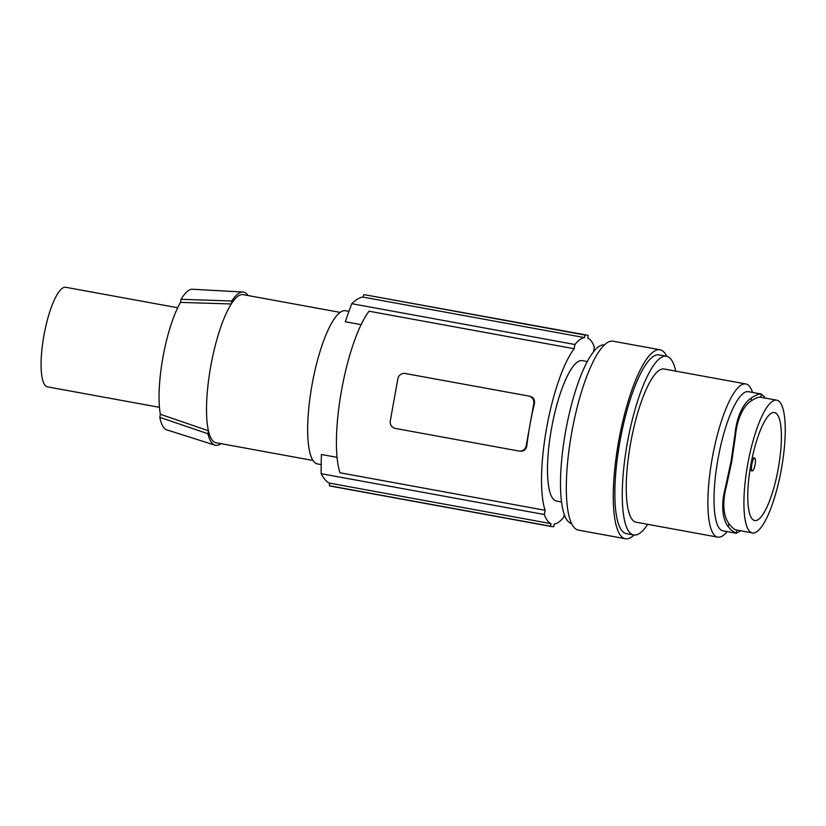 <?xml version="1.0" encoding="UTF-8"?>
<svg xmlns="http://www.w3.org/2000/svg" width="826" height="826" viewBox="0 0 826 826"><rect width="100%" height="100%" fill="white"/><g stroke="black" fill="none" stroke-linecap="round" stroke-linejoin="round"><path stroke-width="1.24" d="M159.459 407.332L47.485 386.857A50.613 12.751 -79.6 0 1 43.954 335.335A50.613 12.751 -79.6 0 1 65.698 287.272L177.673 307.747M181.049 299.311A71.501 18.007 -79.6 0 1 192.437 289.255L242.958 292.022A77.871 19.607 100.4 0 0 231.786 300.994L181.049 299.311L180.491 302.388L231.259 303.968L231.786 300.994M216.247 442.777A75.28 18.957 -79.6 0 1 216.03 442.746A75.28 18.957 -79.6 0 1 208.441 430.769L160.358 414.28A68.909 17.356 -79.6 0 1 180.491 302.388M160.358 414.28L159.81 417.347A71.501 18.007 -79.6 0 0 166.728 429.85L214.956 445.152A77.871 19.607 100.4 0 0 220.965 443.655M248.058 295.553A77.871 19.607 100.4 0 0 243.36 292.063A77.871 19.607 100.4 0 0 242.958 292.022M214.956 445.152A77.871 19.607 100.4 0 1 207.904 433.743L208.441 430.769A75.28 18.957 -79.6 0 1 231.259 303.968A75.28 18.957 -79.6 0 1 242.906 294.614A75.28 18.957 -79.6 0 1 243.112 294.645L340.116 312.383M207.904 433.743L159.81 417.347M321.2 464.625L317.504 463.944A77.871 19.607 -79.6 0 1 308.294 413.805A77.871 19.607 -79.6 0 1 327.509 331.267A77.871 19.607 -79.6 0 1 345.516 310.741L348.923 311.361M361.107 324.649L345.32 321.758A454.269 439.597 -82.2 0 1 351.762 303.689L574.927 344.504L574.173 348.727A90.85 22.88 100.4 0 0 546.667 427.734A90.85 22.88 100.4 0 0 545.098 510.292L544.334 514.515L321.169 473.701A454.269 439.597 -82.2 0 1 321.428 454.506L337.08 457.367M545.098 510.292L339.992 472.782A90.85 22.88 -79.6 0 1 341.561 390.223A90.85 22.88 -79.6 0 1 369.067 311.216L574.173 348.727M544.334 514.515A94.742 23.861 100.4 0 0 551.004 523.643L329.409 483.117C326.569 481.93 323.823 478.791 321.169 473.701M329.409 483.117A454.269 439.597 -82.2 0 0 329.481 485.781L331.112 486.215M329.481 485.781L550.539 526.203L551.004 523.643M564.292 514.391L563.786 517.179A94.742 23.861 100.4 0 1 554.246 524.087L553.781 526.647A97.344 24.512 100.4 0 1 551.851 526.596A97.344 24.512 100.4 0 1 550.539 526.203M593.667 351.535A90.85 22.88 100.4 0 0 593.615 351.38L594.379 347.157A94.742 23.861 100.4 0 0 587.72 338.04L588.174 335.48A97.344 24.512 100.4 0 0 586.873 335.088A97.344 24.512 100.4 0 0 586.594 335.036A97.344 24.512 100.4 0 0 584.932 335.036L584.478 337.597A94.742 23.861 100.4 0 0 574.927 344.504M556.714 501.093A71.387 17.976 -79.6 0 1 556.518 501.062A71.387 17.976 -79.6 0 1 551.603 428.002A71.387 17.976 -79.6 0 1 582 360.59A71.387 17.976 -79.6 0 1 582.196 360.621L587.255 361.54M519.967 451.172C523.674 451.523 525.966 449.747 526.833 445.854A90.85 22.88 -79.6 0 1 529.982 424.688A90.85 22.88 -79.6 0 1 534.422 403.697C534.969 399.722 533.451 397.234 529.848 396.243L405.194 373.497A6.494 6.278 -82.2 0 0 397.864 378.752L390.285 420.909A6.494 6.278 -82.2 0 0 395.313 428.426L518.873 451.017A6.494 6.278 -82.2 0 0 526.193 445.761L533.782 403.615A6.494 6.278 -82.2 0 0 528.754 396.098M404.926 373.455L529.848 396.243M586.873 335.088L363.884 294.603A454.269 439.597 -82.2 0 0 362.882 297.071C359.754 297.422 356.047 299.631 351.762 303.689M584.478 337.597L362.882 297.071M363.884 294.603L584.932 335.036M571.685 523.612A90.85 22.88 -79.6 0 1 565.645 431.213A90.85 22.88 -79.6 0 1 604.364 344.886M625.416 538.728L578.468 530.147A96.043 24.191 -79.6 0 1 571.757 432.39A96.043 24.191 -79.6 0 1 572.366 429.086A96.043 24.191 -79.6 0 1 613.026 341.19L659.974 349.77A96.043 24.191 100.4 0 0 619.324 437.677A96.043 24.191 100.4 0 0 625.416 538.728A96.043 24.191 100.4 0 0 634.079 535.031M666.768 356.305A96.043 24.191 100.4 0 0 659.974 349.77M633.769 534.98L626.356 533.627A90.85 22.88 -79.6 0 1 620.006 441.156A90.85 22.88 -79.6 0 1 659.045 354.881L666.458 356.233A90.85 22.88 100.4 0 0 627.419 442.509A90.85 22.88 100.4 0 0 633.769 534.98A90.85 22.88 100.4 0 0 647.698 524.334M675.72 371.122A90.85 22.88 100.4 0 0 666.458 356.233M717.742 537.137L636.103 522.208A77.871 19.607 -79.6 0 1 630.661 442.953A77.871 19.607 -79.6 0 1 664.125 369.005L745.764 383.935A77.871 19.607 100.4 0 0 712.301 457.883A77.871 19.607 100.4 0 0 712.064 459.215A77.871 19.607 100.4 0 0 717.742 537.137A77.871 19.607 100.4 0 0 727.097 531.593M752.548 392.433A77.871 19.607 100.4 0 0 745.764 383.935M764.711 397.956L764.463 396.852L761.283 394.033C759.022 393.734 755.697 395.055 751.299 397.998C746.9 400.982 743.328 405.618 740.592 411.885C737.701 418.142 735.821 425.638 734.964 434.362L731.082 461.238L725.373 487.639C723.153 496.034 722.327 503.602 722.874 510.334C723.277 517.024 725.042 522.455 728.16 526.627L731.124 530.085L736.224 533.266L722.957 530.839A70.737 17.811 -79.6 0 1 719.012 527.876A70.737 17.811 -79.6 0 1 717.794 460.061A70.737 17.811 -79.6 0 1 748.408 391.679L761.479 394.064L760.601 397.213L776.719 400.156A67.495 16.995 100.4 0 0 761.107 417.946A67.495 16.995 100.4 0 0 744.463 489.477A67.495 16.995 100.4 0 0 752.434 532.935A67.495 16.995 100.4 0 0 768.046 515.135A67.495 16.995 100.4 0 0 784.7 443.603A67.495 16.995 100.4 0 0 776.719 400.156M752.434 532.935L736.513 530.024L736.224 533.266L740.643 530.777M736.699 530.044C734.551 529.755 731.981 527.638 728.997 523.715C726.023 519.74 724.35 514.567 723.958 508.176C723.431 501.754 724.226 494.526 726.343 486.524L731.795 461.321L735.491 435.684C736.307 427.362 738.103 420.217 740.86 414.239C743.472 408.261 746.88 403.842 751.082 400.992C755.274 398.184 758.454 396.924 760.601 397.213M740.592 411.885L740.86 414.239M731.082 461.238L731.795 461.321M722.874 510.334L723.958 508.176M761.758 427.011A54.898 13.825 -79.6 0 1 774.427 412.535A54.898 13.825 -79.6 0 1 780.952 447.826A54.898 13.825 -79.6 0 1 767.406 506.07A54.898 13.825 -79.6 0 1 754.675 520.535A54.898 13.825 -79.6 0 1 748.222 485.141A54.898 13.825 -79.6 0 1 761.758 427.011M753.797 469.178A6.494 1.631 100.4 0 0 755.398 462.302A6.494 1.631 100.4 0 0 754.623 458.12A6.494 1.631 100.4 0 0 753.126 459.834A6.494 1.631 100.4 0 0 751.526 466.711A6.494 1.631 100.4 0 0 752.29 470.892A6.494 1.631 100.4 0 0 753.797 469.178M533.782 403.615L534.422 403.697M405.194 373.497L406.289 373.651M526.833 445.854L526.193 445.761M728.16 526.627L728.997 523.715M751.299 397.998L751.082 400.992M734.964 434.362L735.491 435.684M725.373 487.639L726.343 486.524M313.023 460.485L216.03 442.746M330.834 486.173L551.851 526.596M520.235 451.213L519.141 451.068M561.566 501.981L556.518 501.062M752.249 457.687L754.623 458.12M749.905 470.459L752.29 470.892"/></g></svg>
